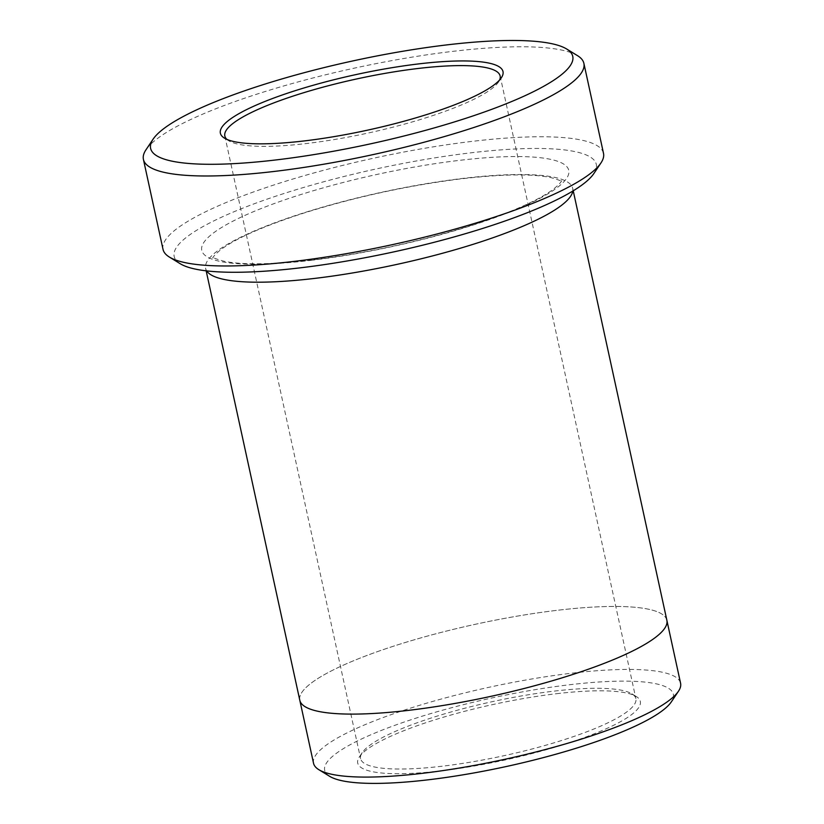 <?xml version="1.0" encoding="UTF-8"?>
<svg xmlns="http://www.w3.org/2000/svg" width="824" height="824" viewBox="0 0 824 824"><rect width="100%" height="100%" fill="white"/><g stroke="black" fill="none" stroke-linecap="round" stroke-linejoin="round"><path stroke-width="0.62" stroke-dasharray="4.12 3.09" d="M180.25 263.742A216.022 42.385 167.7 0 1 249.435 205.578A216.022 42.385 167.7 0 1 471.132 152.79A216.022 42.385 167.7 0 1 593.836 173.565M408.642 710.34A187.831 36.853 -12.3 0 0 666.853 620.256A187.831 36.853 -12.3 0 0 475.479 624.262A187.831 36.853 -12.3 0 0 299.802 700.287A187.831 36.853 -12.3 0 0 408.642 710.34M666.935 620.616L666.853 620.256A187.841 36.864 -12.3 0 0 475.479 624.262A187.841 36.864 -12.3 0 0 299.802 700.287L299.885 700.647M313.542 763.271A187.831 36.853 167.7 0 1 571.753 673.198A187.831 36.853 167.7 0 1 680.583 683.25M556.54 693.705A144.643 28.387 167.7 0 1 636.272 696.517A144.643 28.387 167.7 0 1 505.071 759.986A144.643 28.387 167.7 0 1 359.357 756.896A144.643 28.387 167.7 0 1 556.54 693.705M329.703 776.352A178.437 35.02 167.7 0 1 386.847 728.303A178.437 35.02 167.7 0 1 569.981 684.703A178.437 35.02 167.7 0 1 671.333 701.863M163.028 249.384A225.416 44.228 167.7 0 1 472.904 141.285A225.416 44.228 167.7 0 1 603.508 153.346M577.552 55.682A225.416 44.228 -12.3 0 0 354.227 68.165A225.416 44.228 -12.3 0 0 145.982 149.783M572.773 191.075A187.841 36.864 -12.3 0 0 572.69 188.346A187.841 36.864 -12.3 0 0 381.306 192.342A187.841 36.864 -12.3 0 0 205.629 268.377A187.841 36.864 -12.3 0 0 206.68 270.89M442.22 766.207A140.883 27.645 167.7 0 1 360.593 758.667A140.883 27.645 167.7 0 1 362.2 752.662A140.883 27.645 167.7 0 1 554.264 691.109A140.883 27.645 167.7 0 1 631.926 693.849A140.883 27.645 167.7 0 1 635.891 698.649A140.883 27.645 167.7 0 1 442.22 766.207M226.909 139.39A140.883 27.645 -12.3 0 0 228.794 140.791A140.883 27.645 -12.3 0 0 306.456 143.53A140.883 27.645 -12.3 0 0 498.52 81.988A140.883 27.645 -12.3 0 0 499.643 79.928M310.545 260.425A187.841 36.864 -12.3 0 0 567.921 168.189A187.841 36.864 -12.3 0 0 277.235 202.477A187.841 36.864 -12.3 0 0 310.545 260.425M205.629 268.377L206.165 270.828M572.69 188.346L573.226 190.797M224.828 136.001L360.593 758.667M500.127 75.973L635.891 698.649M311.4 260.096C271.374 264.617 242.246 264.998 223.994 261.239C216.073 259.024 212.283 257.541 212.613 256.8L212.87 257.994C213.334 258.324 210.522 258.314 220.616 249.796C236.055 238.188 264.422 225.745 305.694 212.479C356.123 196.843 407.427 185.699 459.627 179.024C501.641 174.091 532.036 173.607 550.823 177.572C558.456 179.766 562.102 181.208 561.783 181.919L561.515 180.724C561.051 180.374 563.925 180.446 553.46 189.17C537.609 200.932 508.758 213.478 466.92 226.796C415.626 242.555 363.786 253.658 311.4 260.096M362.2 752.662L359.357 756.896M631.926 693.849L636.272 696.517M498.52 81.988L501.363 77.744M228.794 140.791L224.437 138.123"/><path stroke-width="1.24" d="M304.18 140.935A144.643 28.387 -12.3 0 0 501.363 77.744A144.643 28.387 -12.3 0 0 355.649 74.654A144.643 28.387 -12.3 0 0 224.437 138.123A144.643 28.387 -12.3 0 0 304.18 140.935M275.793 159.959A216.022 42.385 -12.3 0 0 497.49 107.171A216.022 42.385 -12.3 0 0 566.675 49.007A216.022 42.385 -12.3 0 0 352.662 60.966A216.022 42.385 -12.3 0 0 153.089 139.184A216.022 42.385 -12.3 0 0 275.793 159.959M583.886 63.366L603.508 153.346A225.416 44.228 167.7 0 1 600.943 162.967L593.836 173.565A216.022 42.385 167.7 0 1 394.263 251.784A216.022 42.385 167.7 0 1 180.25 263.742L169.373 257.057A225.416 44.228 167.7 0 1 163.028 249.384L143.417 159.403A225.416 44.228 -12.3 0 0 274.021 171.464A225.416 44.228 -12.3 0 0 583.886 63.366A225.416 44.228 -12.3 0 0 577.552 55.682L566.675 49.007M206.165 270.828L299.802 700.287A187.841 36.864 -12.3 0 0 408.642 710.34A187.841 36.864 -12.3 0 0 666.863 620.256L573.226 190.797M666.935 620.616L680.583 683.25A187.831 36.853 167.7 0 1 678.44 691.264A187.831 36.853 167.7 0 1 422.372 773.324A187.831 36.853 167.7 0 1 318.826 769.668A187.831 36.853 167.7 0 1 313.542 763.271L299.885 700.647M678.44 691.264L671.333 701.863A178.437 35.02 167.7 0 1 506.482 766.475A178.437 35.02 167.7 0 1 329.703 776.352L318.826 769.668M600.943 162.967A225.416 44.228 167.7 0 1 293.643 261.445A225.416 44.228 167.7 0 1 169.373 257.057M153.089 139.184L145.982 149.783A225.416 44.228 -12.3 0 0 143.417 159.403M206.68 270.89A187.841 36.864 -12.3 0 0 314.469 278.43A187.841 36.864 -12.3 0 0 572.773 191.075M499.643 79.928A140.883 27.645 -12.3 0 0 500.127 75.973A140.883 27.645 -12.3 0 0 356.586 78.97A140.883 27.645 -12.3 0 0 224.828 136.001A140.883 27.645 -12.3 0 0 226.909 139.39"/></g></svg>
